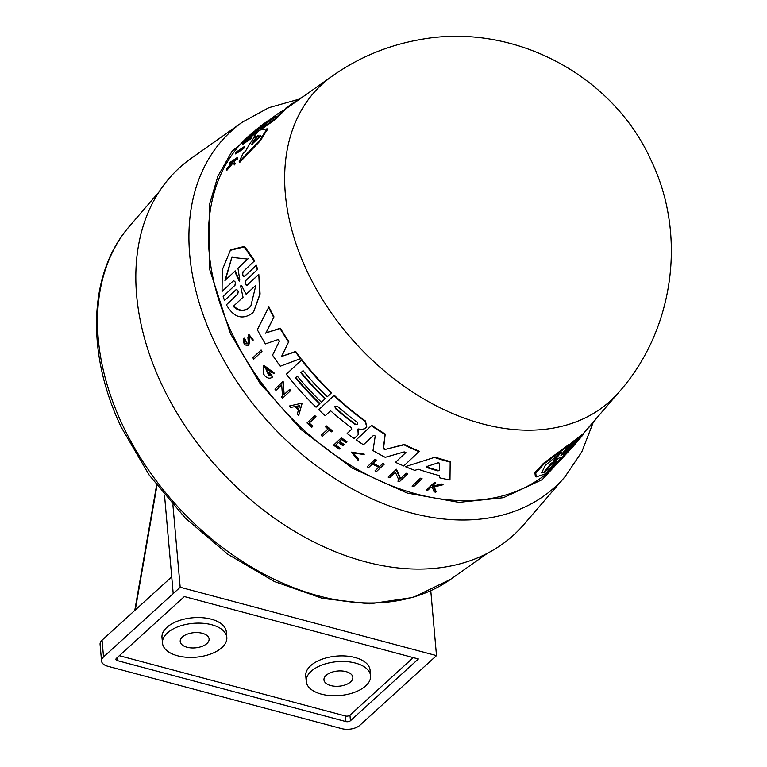 <?xml version="1.0" encoding="UTF-8"?>
<svg xmlns="http://www.w3.org/2000/svg" width="767" height="767" viewBox="0 0 767 767"><rect width="100%" height="100%" fill="white"/><g stroke="black" fill="none" stroke-linecap="round" stroke-linejoin="round"><path stroke-width="1.15" d="M273.445 116.987L232.075 151.224L217.895 176.17L209.324 205.163L209.784 269.783L230.397 333.549L259.85 383.078L301.517 429.932L352.561 468.292L407.104 493.037L458.963 502.366L503.43 497.687L542.183 479.643L572.594 447.065M562.479 456.796L548.204 471.849L547.475 471.58L555.049 462.52M557.043 461.12L553.774 463.757L545.433 473.805L536.191 476.94L535.366 476.623L534.896 472.654L543.314 463.46L568.5 444.793L569.258 445.071L560.936 455.119C560.754 455.847 561.789 455.109 564.033 452.913L572.633 442.588L577.196 438.312L582.958 433.882L583.629 434.132L571.789 448.005L553.793 467.189L561.981 457.103M561.808 454.074L571.885 442.31L574.55 440.325L575.279 440.603L566.65 450.91L569.488 448.58L577.915 438.58L583.629 434.132M255.785 130.208A225.182 157.551 47.7 0 0 250.521 366.818A225.182 157.551 47.7 0 0 491.417 498.368A225.182 157.551 47.7 0 0 554.618 466.432M276.072 116.421L264.931 124.34L260.157 129.211L260.464 129.863L275.746 119.23L275.439 118.578L260.157 129.211M270.847 119.489L272.055 118.223M553.17 466.959L553.793 467.189M357.873 429.079L358.218 434.726L354.153 438.551A222.957 155.998 -132.3 0 1 347.144 433.528L351.612 429.309M248.757 344.805L249.735 341.353L249.333 337.422L249.409 341.756L248.431 345.198C244.615 345.85 243.043 343.606 243.695 338.487L244.031 338.074L245.028 339.196L246.916 343.721M248.575 334.824L252.947 340.385L253.263 339.982L248.901 334.422L247.904 337.557L248.259 341.689L247.645 343.789C245.277 344.182 244.29 342.791 244.702 339.599L243.695 338.487M246.063 280.176C244.961 283.119 245.469 284.662 247.597 284.787L258.795 274.289L259.745 294.47L253.724 311.594L251.998 313.463C242.036 320.107 233.504 317.212 226.399 304.777L237.818 293.991M237.952 293.828L226.399 304.777M247.597 284.787L258.431 274.749M243.379 271.297C242.219 274.289 242.679 275.871 244.769 276.053L244.385 276.532C242.295 276.35 241.835 274.778 242.986 271.786L242.861 271.93M244.769 276.053L256.331 265.2L257.607 269.351L245.689 280.645C244.587 283.589 245.104 285.123 247.233 285.247M298.603 99.298L268.891 107.677L242.593 122.001L191.223 158.318A248.278 173.706 47.7 0 0 180.763 419.185A248.278 173.706 47.7 0 0 447.851 566.554A248.278 173.706 47.7 0 0 524.005 524.388L565.039 476.7L581.798 451.878L592.958 423.096M260.838 135.788L251.317 144.838A222.123 155.413 -132.3 0 1 256.446 136.823L257.501 135.836L260.703 136.056M560.226 457.218L551.78 463.786L544.599 472.52L541.655 472.923L545.193 465.473L561.31 452.166L554.148 460.9L560.428 457.228M578.011 439.596C580.542 437.526 579.91 438.628 576.132 442.904L560.878 459.788L568.261 451.092L563.218 455.205L579.507 438.647M572.863 445.675L578.088 439.539M357.221 422.329L357.671 424.534L354.977 424.41A221.577 155.03 -132.3 0 1 335.38 408.514L334.911 406.299L337.614 406.433A221.232 154.79 47.7 0 0 357.221 422.329M439.453 470.43L437.976 470.88A222.123 155.413 -132.3 0 1 426.644 467.487L426.605 466.585L438.168 462.789L439.683 463.239L439.338 470.67M239.755 279.782L239.553 281.067L238.825 280.655L234.75 271.307L224.961 280.511L231.807 257.348L247.779 259.064L237.981 268.268L239.755 279.782M255.89 285.199L250.799 306.177L249.409 307.682C243.964 311.987 238.585 311.555 233.293 306.369L243.034 297.251L240.675 286.446L241.586 285.592L246.149 294.327L255.89 285.199M233.657 305.928C238.911 311.114 244.27 311.555 249.754 307.251L250.895 306.043M206.908 643.542A14.496 7.622 -5 0 1 190.993 647.894A14.496 7.622 -5 0 1 180.216 641.548A14.496 7.622 -5 0 1 182.393 637.003A14.496 7.622 -5 0 1 198.317 632.641A14.496 7.622 -5 0 1 209.094 638.997A14.496 7.622 -5 0 1 206.908 643.542M350.672 681.873A14.496 7.622 -5 0 1 334.748 686.235A14.496 7.622 -5 0 1 323.971 679.878A14.496 7.622 -5 0 1 326.157 675.334A14.496 7.622 -5 0 1 342.072 670.981A14.496 7.622 -5 0 1 352.849 677.328A14.496 7.622 -5 0 1 350.672 681.873M221.96 647.549A32.291 16.97 175 0 0 226.821 637.425A32.291 16.97 175 0 0 202.814 623.283A32.291 16.97 175 0 0 167.35 632.986A32.291 16.97 175 0 0 162.489 643.11A32.291 16.97 175 0 0 186.496 657.252A32.291 16.97 175 0 0 221.96 647.549M226.821 637.425L226.323 631.845A32.291 16.97 175 0 0 202.325 617.703A32.291 16.97 175 0 0 166.861 627.406A32.291 16.97 175 0 0 161.99 637.521L162.489 643.11M365.715 685.89A32.291 16.97 175 0 0 370.576 675.765A32.291 16.97 175 0 0 346.569 661.624A32.291 16.97 175 0 0 311.105 671.326A32.291 16.97 175 0 0 306.244 681.451A32.291 16.97 175 0 0 330.251 695.592A32.291 16.97 175 0 0 365.715 685.89M370.576 675.765L370.087 670.185A32.291 16.97 175 0 0 346.08 656.034A32.291 16.97 175 0 0 310.616 665.737A32.291 16.97 175 0 0 305.755 675.861L306.244 681.451M332.341 76.01A214.108 149.805 47.7 0 0 323.444 300.98A214.108 149.805 47.7 0 0 553.736 428.015A214.108 149.805 47.7 0 0 619.352 391.716C674.068 329.733 687.079 235.268 651.298 160.792C612.612 74.054 511.8 21.581 418.504 39.903C387.134 45.617 358.41 57.65 332.341 76.01A214.108 149.805 47.7 0 1 332.427 75.952L284.336 109.959M279.859 112.375L284.298 109.882L284.595 110.506A219.947 153.889 47.7 0 0 275.746 119.23M273.896 118.07L271.614 119.297L271.326 118.684A222.957 155.998 -132.3 0 1 277.481 113.995L281.23 111.541M255.497 136.756L254.529 136.89L254.213 136.229L255.19 136.085A222.679 155.797 -132.3 0 0 245.651 150.955L243.081 153.563A222.957 155.998 -132.3 0 0 239.122 161.885L239.486 162.652L260.818 140.217L260.483 139.498L239.122 161.885M254.213 136.229A222.957 155.998 -132.3 0 1 259.256 130.198L267.194 128.846L267.51 129.527A219.947 153.889 47.7 0 0 260.818 140.217M249.131 137.514L248.067 138.252L247.77 137.609A224.952 157.388 -132.3 0 1 248.623 136.718L256.552 131.195L245.593 141.061L251.183 137.207A223.734 156.535 47.7 0 0 250.378 138.185L242.43 143.669A224.952 157.388 -132.3 0 1 243.235 142.691L253.513 133.611L247.77 137.609M256.552 131.195L256.849 131.838L249.611 138.29M251.183 137.207L251.49 137.859A223.072 156.075 47.7 0 0 250.694 138.846L242.746 144.33L242.43 143.669M265.219 123.583L264.931 122.969L268.277 120.611A223.791 156.573 -132.3 0 1 269.217 119.901L269.505 120.505A223.13 156.113 47.7 0 0 268.565 121.224L265.219 123.583A223.648 156.478 47.7 0 0 264.299 124.302M264.931 122.969A224.309 156.938 47.7 0 0 260.78 126.325L264.136 123.966L264.423 124.59A223.13 156.113 47.7 0 0 263.522 125.366L255.996 130.649L255.708 130.026A224.952 157.388 -132.3 0 1 256.609 129.249L260.339 126.632A224.376 156.986 -132.3 0 1 264.481 123.286L260.761 125.913A224.952 157.388 -132.3 0 1 261.7 125.203L269.217 119.901M232.468 162.345L229.774 164.148L229.429 163.419A224.952 157.388 -132.3 0 1 229.927 162.46L237.54 157.36A223.791 156.573 -132.3 0 0 237.041 158.318L234.098 160.284A224.242 156.89 -132.3 0 0 233.571 161.319L234.836 162.825A223.791 156.573 -132.3 0 0 234.242 164.128L232.689 162.259L226.332 169.775A224.952 157.388 47.7 0 1 226.946 168.443L232.468 162L232.123 161.607L232.363 162.115M237.54 157.36L237.885 158.088A223.13 156.113 47.7 0 0 237.386 159.057L234.443 161.022A223.581 156.43 47.7 0 0 234.021 161.847M234.836 162.825L235.191 163.572A223.13 156.113 47.7 0 0 234.597 164.886L233.034 162.997L226.687 170.533L226.332 169.775M244.098 146.718L244.424 147.408A223.072 156.075 47.7 0 0 243.685 148.53L235.709 153.956L235.392 153.266A224.952 157.388 -132.3 0 1 236.131 152.154L244.098 146.718A223.734 156.535 -132.3 0 0 243.36 147.839L243.685 148.53M405.628 452.779L404.247 451.888L385.226 457.324A222.957 155.998 -132.3 0 1 373.002 450.584L375.236 436.001L373.577 435.32L363.462 444.755A222.957 155.998 47.7 0 1 356.156 439.922L371.679 425.349A219.947 153.889 47.7 0 0 385.226 433.997L383.567 448.312L385.456 449.357L404.314 444.419A219.947 153.889 47.7 0 0 419.309 451.226L403.749 465.991L395.475 462.357L405.666 452.722M395.475 462.357L405.896 452.434M351.526 429.424L350.979 427.43A222.133 155.413 -132.3 0 1 330.587 410.767L325.246 415.743A222.957 155.998 47.7 0 1 318.727 409.76L334.22 395.235A219.947 153.889 47.7 0 0 365.447 420.997L366.741 426.797L364.699 428.743L361.41 429.434L358.515 428.983L357.844 430.143L358.515 428.983M358.141 429.779L358.218 434.736M347.144 433.528L351.708 429.175M405.321 466.672L435.196 457.151A219.947 153.889 47.7 0 0 450.181 461.533L449.98 479.96A222.957 155.998 -132.3 0 1 439.328 477.726L439.357 475.559A222.679 155.797 -132.3 0 1 418.331 469.241L414.803 470.353A222.957 155.998 -132.3 0 1 405.321 466.672L435.196 457.151M388.16 477.103L396.453 469.241L400.585 478.483L406.203 473.229A223.072 156.075 47.7 0 0 407.728 473.805L399.396 481.705A224.952 157.388 -132.3 0 1 397.872 481.12L398.917 480.142L395.427 472.347L389.646 477.745A224.952 157.388 -132.3 0 1 388.16 477.103L396.127 469.644L400.249 478.896L406.203 473.229M397.872 481.12L399.252 479.73M373.203 463.287A223.648 156.478 47.7 0 0 379.502 466.566L382.877 463.421A223.13 156.113 47.7 0 0 384.305 464.14L376.424 471.6A224.952 157.388 -132.3 0 1 374.996 470.88L378.735 467.381A224.376 156.986 -132.3 0 1 372.378 464.054L368.63 467.544A224.952 157.388 -132.3 0 1 367.23 466.787L374.795 459.73A223.791 156.573 47.7 0 0 376.194 460.488L372.82 463.632A224.309 156.938 47.7 0 0 379.186 466.959L382.56 463.814A223.791 156.573 47.7 0 0 383.989 464.534M374.996 470.88L379.051 466.988M367.23 466.787L375.101 459.347A223.13 156.113 47.7 0 0 376.501 460.104L376.194 460.488M432.78 485.569A223.581 156.43 47.7 0 0 434.036 485.856L441.456 484.015A223.13 156.113 47.7 0 0 443.105 484.341L442.722 484.821A223.791 156.573 -132.3 0 1 441.083 484.495L433.662 486.316A224.242 156.89 -132.3 0 1 432.31 486.01L435.263 483.229A223.791 156.573 -132.3 0 1 433.997 482.932L434.371 482.472A223.13 156.113 47.7 0 0 435.637 482.769L435.263 483.229M434.093 486.594L436.183 491.705L435.79 492.184A224.952 157.388 -132.3 0 1 434.103 491.848L432.377 487.381L430.316 487.87L427.603 490.42A224.952 157.388 -132.3 0 1 426.337 490.113L433.997 482.932M426.337 490.113L434.371 482.472M352.868 452.597L358.285 458.887L358.103 460.277L351.478 452.127L364.296 454.189L351.478 452.127M325.572 426.893L326.502 425.934A223.13 156.113 47.7 0 0 332.542 430.91L332.255 431.275A223.791 156.573 -132.3 0 1 326.205 426.299L325.572 426.893A223.887 156.65 47.7 0 0 328.055 428.974L321.459 435.023L328.353 428.6M309.283 423.048A224.175 156.851 47.7 0 0 312.792 426.231L312.495 426.596A224.836 157.312 -132.3 0 1 308.948 423.365L316.014 416.682A223.13 156.113 47.7 0 1 314.844 415.599L314.556 415.963A223.791 156.573 47.7 0 0 315.726 417.047M312.495 426.596L311.757 427.286A224.952 157.388 -132.3 0 1 307.03 422.972L314.844 415.599M412.1 486.134L420.469 478.186A223.072 156.075 47.7 0 0 422.071 478.675L413.691 486.623A224.952 157.388 -132.3 0 1 412.1 486.134L420.124 478.627A223.734 156.535 47.7 0 0 421.716 479.116M268.891 306.886A219.947 153.889 47.7 0 0 273.992 316.876L266.072 332.84L280.367 328.19A219.947 153.889 47.7 0 0 288.785 341.526L281.69 356.396L295.669 351.411A219.947 153.889 47.7 0 0 300.942 358.467L280.271 366.214A222.957 155.998 -132.3 0 1 272.544 355.14L279.418 341.123L278.354 339.455L265.401 343.913A222.957 155.998 -132.3 0 1 257.338 329.733L268.891 306.886M295.794 377.422A221.74 155.145 47.7 0 0 319.944 403.509L316.062 407.219A222.957 155.998 -132.3 0 1 286.331 374.219L301.556 360.02A220.608 154.349 47.7 0 0 331.267 393.049L327.25 396.788A221.232 154.79 -132.3 0 1 303.061 370.653L300.817 372.733A221.577 155.03 47.7 0 0 325.016 398.878L321.44 402.205A222.123 155.413 -132.3 0 1 297.241 376.07L295.448 377.738A222.401 155.605 47.7 0 0 319.647 403.873M286.331 374.219L301.853 359.646A219.947 153.889 47.7 0 0 331.555 392.685L331.267 393.049M301.163 372.417A220.915 154.56 47.7 0 0 325.304 398.514L325.016 398.878M263.551 365.658L263.858 365.274L274.289 373.107L272.199 372.791L264.951 367.374L270.195 375.888A224.53 157.091 47.7 0 1 268.268 373.232L269.064 372.494A224.405 157.005 -132.3 0 0 272.429 377.096C270.128 378.831 267.654 378.476 264.998 376.012A225.009 157.436 47.7 0 1 263.407 373.778L263.551 365.658L273.992 373.481M265.104 367.192L268.824 375.638M268.268 373.232L269.361 372.12A223.743 156.545 47.7 0 0 272.726 376.722L272.429 377.096M274.941 389.118L283.157 381.362L284.145 394.506L289.715 389.31A223.13 156.113 47.7 0 0 290.741 390.508L282.534 398.265A225.009 157.436 -132.3 0 1 281.508 397.066L282.534 396.098L281.681 385.015L275.938 390.365A225.009 157.436 -132.3 0 1 274.941 389.118L282.86 381.736L283.857 394.871L289.418 389.684A223.791 156.573 47.7 0 0 290.453 390.882M281.508 397.066L282.831 395.734M289.418 405.992L302.198 403.126L298.67 415.628A225.009 157.436 -132.3 0 1 297.289 414.247L298.392 410.105A224.597 157.139 -132.3 0 1 295.017 406.577L290.751 407.43A225.009 157.436 -132.3 0 1 289.418 405.992L302.198 403.126M252.851 357.777L261.116 349.963A223.13 156.113 47.7 0 0 261.978 351.363L253.714 359.177A225.009 157.436 -132.3 0 1 252.851 357.777L260.799 350.356A223.791 156.573 47.7 0 0 261.672 351.756M237.712 294.154L237.588 294.288C238.652 291.364 238.134 289.84 236.025 289.705L224.491 300.52L223.159 296.445L235.095 285.123M234.846 285.468L234.721 285.602C235.833 282.63 235.364 281.058 233.302 280.885L222.056 291.441L222.238 269.926L230.618 249.774L244.558 246.38L254.634 260.722L242.986 271.786M258.795 274.289L260.09 294.029L253.724 311.594M335.735 445.033A224.185 156.851 47.7 0 0 340.059 448.149L339.1 449.146A224.952 157.388 47.7 0 1 333.568 445.128L341.401 437.736A223.13 156.113 47.7 0 0 346.933 441.744L346.636 442.118A223.791 156.573 -132.3 0 1 341.104 438.101L341.401 437.736M339.723 441.313A223.571 156.43 47.7 0 0 344.047 444.438L343.75 444.802A224.232 156.89 -132.3 0 1 339.369 441.639L341.612 439.549A223.887 156.65 47.7 0 0 345.994 442.712L346.636 442.118M276.245 116.191L271.326 118.684M284.298 109.882A220.608 154.349 47.7 0 0 275.439 118.578M279.888 112.365L281.163 111.407M297.385 100.726L297.145 100.218L285.707 108.176M303.32 96.537A220.608 154.349 47.7 0 0 297.145 100.218M267.194 128.846A220.608 154.349 47.7 0 0 260.483 139.498M250.694 138.846L250.378 138.185M268.565 121.224L268.277 120.611M263.522 125.366L263.234 124.743L255.708 130.026M264.136 123.966A223.791 156.573 47.7 0 0 263.234 124.743M233.034 162.997L232.689 162.259M234.597 164.886L234.242 164.128M234.443 161.022L234.098 160.284M237.386 159.057L237.041 158.318M232.123 161.607L229.429 163.419M269.725 120.285L270.626 119.029M243.36 147.839L235.392 153.266M577.196 438.312L577.915 438.58M571.885 442.31L572.633 442.588M536.191 476.94L535.769 472.98L544.158 463.795L569.258 445.071M548.204 471.849L556.478 461.408M592.421 423.01L592.891 423.183A220.608 154.349 47.7 0 0 596.16 418.667M587.014 429.29L592.891 423.183M404.314 444.419L403.998 444.812A220.608 154.349 47.7 0 0 418.974 451.638M385.456 449.357L403.998 444.812M385.149 449.74L383.26 448.695L383.567 448.312M385.226 433.997L383.26 448.695M371.679 425.349L371.381 425.723A220.608 154.349 47.7 0 0 384.929 434.381M356.156 439.922L371.381 425.723M334.22 395.235L333.933 395.59A220.608 154.349 47.7 0 0 365.15 421.361L366.741 426.797M318.727 409.76L333.933 395.59M450.181 461.533L449.98 479.96M434.851 457.583A220.608 154.349 47.7 0 0 449.817 461.993M405.868 473.642A223.734 156.535 47.7 0 0 407.392 474.227M435.79 492.184L433.719 487.055L442.722 484.821M441.456 484.015L441.083 484.495M358.285 458.887L358.103 460.277M357.978 459.26L352.705 452.789L363.989 454.572M321.172 435.397A224.952 157.388 -132.3 0 0 322.38 436.385L329.273 429.961A223.887 156.65 -132.3 0 0 331.622 431.869L332.255 431.275M307.03 422.972L314.556 415.963M295.669 351.411L295.362 351.794A220.608 154.349 47.7 0 0 300.645 358.841M281.69 356.396L295.362 351.794M288.785 341.526L281.384 356.78M280.367 328.19L280.051 328.583A220.608 154.349 47.7 0 0 288.478 341.909M266.072 332.84L280.051 328.583M273.992 316.876L265.756 333.233M268.555 307.299A220.608 154.349 47.7 0 0 273.666 317.289M301.901 403.49L298.67 415.628M248.997 344.536L248.431 345.198M249.007 337.825L249.38 336.253L252.947 340.385M256.331 265.2L257.233 269.821M244.385 276.532L255.948 265.679M230.167 250.339L244.117 246.916L254.241 261.211M223.159 296.445L234.961 285.305M339.762 448.522A224.846 157.321 -132.3 0 1 335.39 445.359L338.448 442.501A224.376 156.986 47.7 0 0 342.83 445.665L343.75 444.802M333.568 445.128L341.104 438.101M426.951 466.154L426.989 467.055L426.644 467.487L426.605 466.585M299.59 405.657L298.584 409.396A224.52 157.091 -132.3 0 1 295.736 406.433L299.59 405.657M240.809 285.247L241.586 285.592M261.116 136.382L257.817 136.516L256.763 137.504A221.462 154.953 47.7 0 0 252.458 144.177M544.599 472.52L543.832 472.232L551.003 463.498L551.78 463.786M555.596 460.152L551.003 463.498M554.148 460.9L553.371 460.612L558.635 454.189M541.31 472.731L543.832 472.232M335.083 406.127L335.668 408.149A220.915 154.57 47.7 0 0 355.274 424.046L357.067 424.554M426.989 467.055A221.462 154.953 47.7 0 0 438.34 470.43L437.976 470.88M296.273 406.328A223.859 156.631 47.7 0 0 298.718 408.878M224.961 280.511L234.75 271.307M238.825 280.655L239.208 280.176L235.153 270.809M237.981 268.268L248.192 258.556M232.017 257.089L225.364 280.013M243.034 297.251L240.675 286.446M172.901 504.907L180.178 587.254L436.5 655.612L359.848 725.285A13.183 6.932 -5 0 1 341.737 728.65L107.716 666.235A13.183 6.932 -5 0 1 101.551 661.068L100.074 644.309A13.183 6.932 -5 0 1 102.059 640.177L171.731 576.842M436.5 655.612L430.776 590.753M164.512 495.127L173.208 593.591L180.178 587.254M101.551 661.068A13.183 6.932 -5 0 1 103.535 656.936L173.217 593.591M350.442 720.731L418.379 658.968L184.358 596.563L116.421 658.326A3.298 1.735 175 0 0 115.932 659.352A3.298 1.735 175 0 0 117.466 660.646L345.917 721.574A3.298 1.735 175 0 0 350.442 720.731L349.953 715.151L413.25 657.607M119.316 655.689L345.428 715.985A3.298 1.735 175 0 0 349.953 715.151M242.593 122.001A240.57 168.318 47.7 0 0 214.051 341.181A240.57 168.318 47.7 0 0 491.254 517.562A240.57 168.318 47.7 0 0 565.039 476.7M122.509 424.947A239.553 167.609 47.7 0 0 450.766 579.219L413.24 597.416L369.646 603.859L322.523 598.413L274.404 581.539L227.828 554.253L185.307 518.08L149.153 475.022L121.359 427.43C85.837 353.366 88.253 273.081 129.671 226.016A239.553 167.609 47.7 0 0 122.509 424.947M619.352 391.716A214.108 149.805 47.7 0 0 619.41 391.64L583.045 433.911M568.807 448.321L569.488 448.58M563.294 452.635L564.033 452.904M257.817 136.516L257.501 135.836M256.763 137.504L256.446 136.823M135.28 609.976L156.947 485.616M102.059 640.177L103.535 656.936M345.917 721.574L345.428 715.985M117.466 660.646L117.198 657.616M129.671 226.016L159.057 191.875M271.489 119.038L269.476 120.457M450.766 579.219L487.544 553.218M134.771 610.436L156.593 485.156"/></g></svg>

